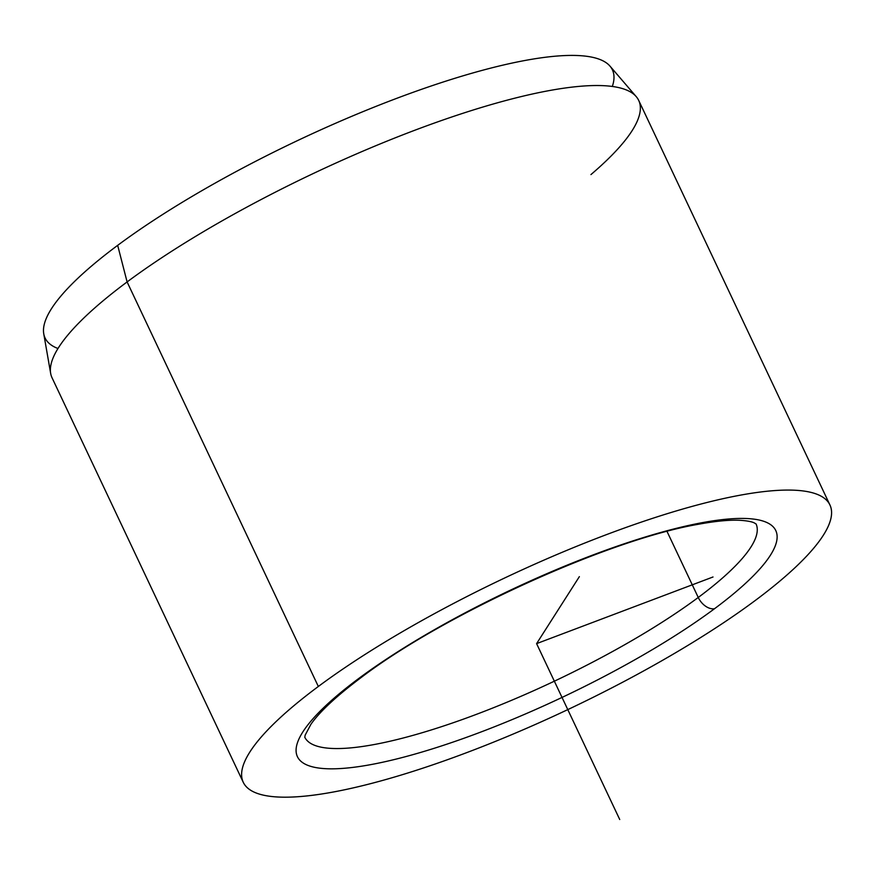 <?xml version="1.0" encoding="UTF-8"?>
<svg xmlns="http://www.w3.org/2000/svg" width="875" height="875" viewBox="0 0 875 875"><rect width="100%" height="100%" fill="white"/><g stroke="black" fill="none" stroke-linecap="round" stroke-linejoin="round"><path stroke-width="1.31" d="M590.942 174.584A324.461 72.986 154.7 0 0 636.212 96.611A324.461 72.986 154.7 0 0 428.312 125.234A324.461 72.986 154.7 0 0 127.105 281.936L117.677 245.35A313.753 70.58 -25.3 0 1 408.953 93.811A313.753 70.58 -25.3 0 1 609.995 66.128L636.212 96.611M612.325 86.461A313.753 70.58 154.7 0 0 445.878 81.145A313.753 70.58 154.7 0 0 117.677 245.35L127.105 281.936A324.461 72.986 154.7 0 0 50.663 373.395L43.75 333.791A313.753 70.58 -25.3 0 1 117.677 245.35A313.753 70.58 154.7 0 0 57.98 348.502M243.25 782.294L52.03 377.748A324.461 72.986 -25.3 0 1 127.105 281.936L318.336 686.481A324.461 72.986 154.7 0 0 243.25 782.294A324.461 72.986 154.7 0 0 444.927 760.616A324.461 72.986 154.7 0 0 754.852 600.786A324.461 72.986 154.7 0 0 829.927 504.973A324.461 72.986 154.7 0 0 628.261 526.652A324.461 72.986 154.7 0 0 318.336 686.481L127.105 281.936A324.461 72.986 -25.3 0 1 437.03 122.106A324.461 72.986 -25.3 0 1 638.706 100.428L829.927 504.973M714.558 608.694A14.973 9.702 -126.6 0 1 698.25 597.472A249.583 56.142 154.7 0 0 756.087 523.961A249.583 56.142 -25.3 0 1 698.25 597.472A14.973 9.702 53.4 0 0 714.558 608.694A264.556 59.511 -25.3 0 1 374.773 763.864A264.556 59.511 -25.3 0 1 358.63 678.573A264.556 59.511 -25.3 0 1 698.403 523.392A264.556 59.511 -25.3 0 1 714.558 608.694A264.556 59.511 154.7 0 0 698.403 523.392A264.556 59.511 154.7 0 0 358.63 678.573A14.973 9.702 53.4 0 0 361.32 677.392A14.973 9.702 -126.6 0 1 358.63 678.573A264.556 59.511 154.7 0 0 374.773 763.864A264.556 59.511 154.7 0 0 714.558 608.694M304.806 737.286A249.583 56.142 154.7 0 0 460.239 720.278A249.583 56.142 154.7 0 0 698.25 597.472L667.013 531.398L698.25 597.472A249.583 56.142 -25.3 0 1 460.239 720.278A249.583 56.142 -25.3 0 1 304.806 737.286M754.852 600.786A324.461 72.986 -25.3 0 1 338.144 791.087A324.461 72.986 -25.3 0 1 318.336 686.481A324.461 72.986 -25.3 0 1 735.044 496.169A324.461 72.986 -25.3 0 1 754.852 600.786M579.37 576.636L536.594 643.628L713.016 576.986M536.594 643.628L619.73 819.514M756.153 524.027L754.228 522.878C751.844 521.686 747.359 520.833 740.786 520.352C730.144 519.706 715.827 521.041 697.823 524.366C608.475 539.766 443.975 614.436 361.32 677.392C336.591 695.975 319.791 711.594 310.942 724.248L305.134 735.186L304.806 737.384"/></g></svg>
